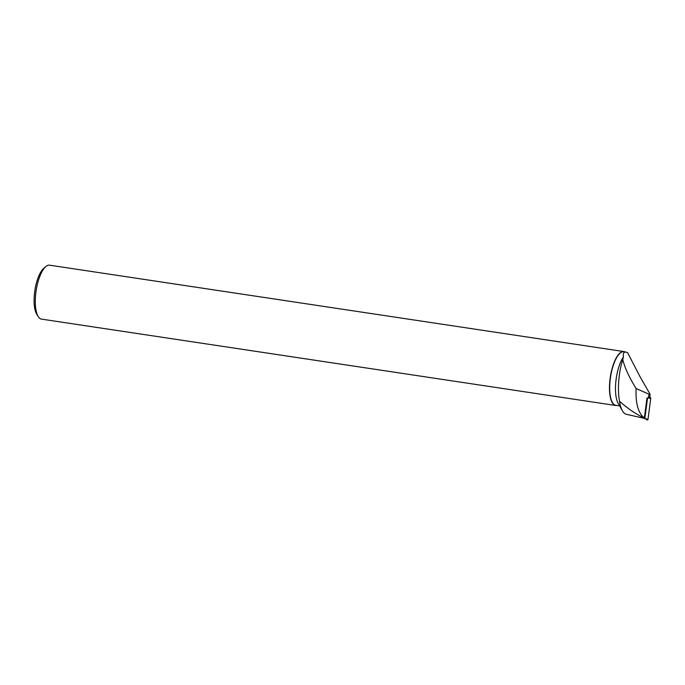 <?xml version="1.0" encoding="UTF-8"?>
<svg xmlns="http://www.w3.org/2000/svg" width="685" height="685" viewBox="0 0 685 685"><rect width="100%" height="100%" fill="white"/><g stroke="black" fill="none" stroke-linecap="round" stroke-linejoin="round"><path stroke-width="1.03" d="M643.737 417.841L644.825 418.758L647.548 397.908L646.957 398.173L644.457 417.251L643.48 417.61C635.397 413.808 627.417 408.337 619.531 401.187C616.988 388.421 619.334 369.283 622.793 359.685L623.41 356.902A27.109 9.453 98.6 0 0 618.178 403.328L622.365 410.717A34.421 11.996 98.6 0 0 626.441 414.314L644.294 418.355M649.389 397.48L649.637 397.437A0.865 0.813 97.4 0 1 650.75 398.345L648.019 419.177A0.865 0.813 97.4 0 1 646.708 419.759L646.846 419.845M648.387 397.711L649.08 394.226L650.125 394.312L649.671 397.42L648.618 397.668L649.782 397.386M619.642 405.905L615.841 405.34A27.109 9.453 98.6 0 1 610.532 377.127A27.109 9.453 98.6 0 1 623.907 351.722L627.537 352.569L640.167 376.947L650.125 394.312M625.91 352.03C623.821 351.765 622.982 353.392 623.41 356.902M619.531 401.187A34.421 11.996 98.6 0 0 622.365 410.717M616.303 405.374L616.14 405.511A27.272 9.504 98.6 0 1 615.669 405.477L41.468 319.116A27.272 9.504 -81.4 0 1 38.266 316.658A27.272 9.504 -81.4 0 1 36.125 290.731A27.272 9.504 -81.4 0 1 45.792 266.593A27.272 9.504 -81.4 0 1 49.371 265.155A27.272 9.504 -81.4 0 1 49.585 265.181L623.778 351.542A27.272 9.504 98.6 0 0 623.564 351.516A27.272 9.504 98.6 0 0 610.275 377.401A27.272 9.504 98.6 0 0 615.669 405.477M649.08 394.226L636.125 388.541C635.474 402.206 637.829 411.719 643.198 417.079L643.48 417.61M636.125 388.541C629.275 377.521 624.831 367.896 622.793 359.685M624.78 351.859A27.272 9.504 98.6 0 0 623.778 351.542M38.266 316.658L36.827 314.389A25.088 8.742 -81.4 0 1 34.858 290.543A25.088 8.742 -81.4 0 1 43.754 268.332L45.792 266.593M644.457 417.251L643.198 417.079M648.327 398.028L649.637 397.437L650.75 398.345L648.019 419.177L646.708 419.759L645.604 418.86M644.825 418.758L648.019 419.177M650.75 398.345L647.565 397.925"/></g></svg>
